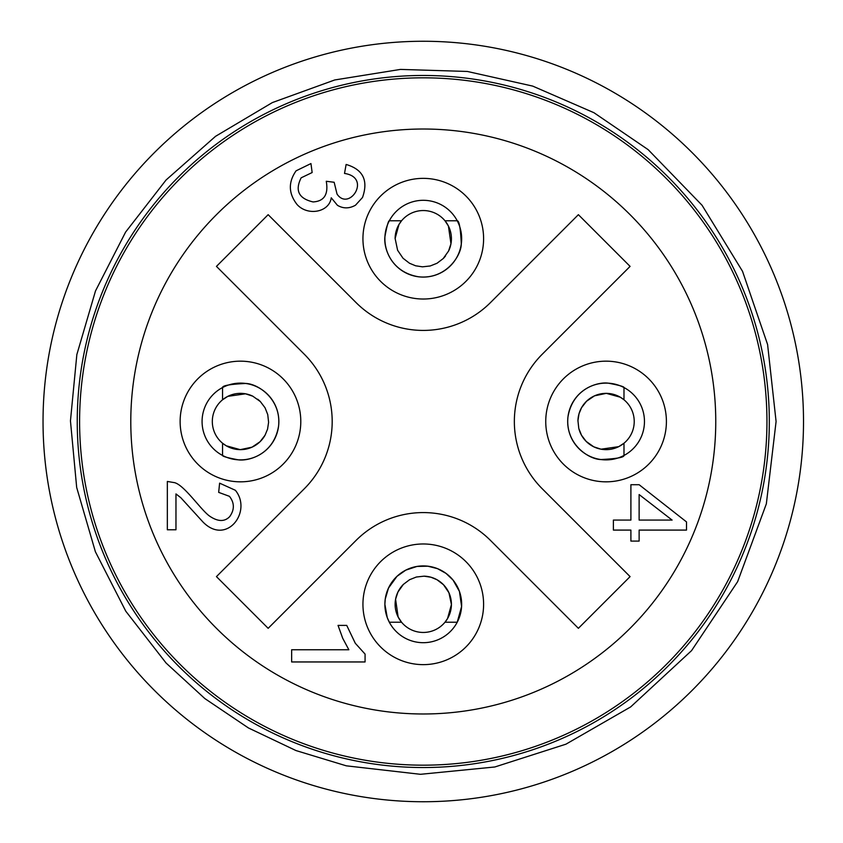 <?xml version="1.0" encoding="UTF-8"?>
<svg xmlns="http://www.w3.org/2000/svg" width="843" height="843" viewBox="0 0 843 843"><rect width="100%" height="100%" fill="white"/><g stroke="black" fill="none" stroke-linecap="round" stroke-linejoin="round"><path stroke-width="1.26" d="M542.197 488.719A95.059 95.059 0 0 1 542.197 354.281L630.09 266.388L578.382 214.68L490.489 302.574A95.059 95.059 0 0 1 356.052 302.574L268.158 214.68L216.451 266.388L304.344 354.281A95.059 95.059 0 0 1 304.344 488.719L216.451 576.612L268.158 628.32L356.052 540.426A95.059 95.059 0 0 1 490.489 540.426L578.382 628.32L630.09 576.612L542.197 488.719M545.748 421.5A60.327 60.327 0 0 0 636.244 473.745A60.327 60.327 0 0 0 636.244 369.255A60.327 60.327 0 0 0 545.748 421.5M423.27 299.023A60.327 60.327 0 0 0 475.515 208.527A60.327 60.327 0 0 0 371.025 208.527A60.327 60.327 0 0 0 423.27 299.023M300.793 421.5A60.327 60.327 0 0 0 210.297 369.255A60.327 60.327 0 0 0 210.297 473.745A60.327 60.327 0 0 0 300.793 421.5M423.27 543.977A60.327 60.327 0 0 0 371.025 634.473A60.327 60.327 0 0 0 475.515 634.473A60.327 60.327 0 0 0 423.27 543.977M715.76 421.5A292.489 292.489 0 0 1 277.031 674.8A292.489 292.489 0 0 1 277.031 168.2A292.489 292.489 0 0 1 715.76 421.5M79.6 421.5A343.67 343.67 0 0 0 595.105 719.132A343.67 343.67 0 0 0 595.105 123.868A343.67 343.67 0 0 0 79.6 421.5M43.035 421.5A380.235 380.235 0 0 1 613.388 92.203A380.235 380.235 0 0 1 613.388 750.797A380.235 380.235 0 0 1 43.035 421.5M567.687 421.5A38.388 38.388 0 0 0 623.989 455.452A38.388 38.388 0 0 0 623.989 387.548A38.388 38.388 0 0 0 567.687 421.5M384.882 604.305A38.388 38.388 0 0 0 457.222 622.218A38.388 38.388 0 0 0 423.27 565.916A38.388 38.388 0 0 0 384.882 604.305L385.24 599.099L388.497 588.056L397 576.317L405.81 570.121L417.011 566.433L427.812 566.19L437.506 568.656L446 573.366L453.07 580.1L459.435 591.417L461.595 606.517L457.222 622.229L444.988 622.218A28.156 28.156 0 0 1 401.553 622.218L389.318 622.218L387.232 617.529L384.872 604.305M222.552 455.452A38.388 38.388 0 0 0 278.854 421.5A38.388 38.388 0 0 0 222.552 387.548A38.388 38.388 0 0 0 222.552 455.452L222.552 443.218A28.156 28.156 0 0 1 222.552 399.782L222.552 387.548C222.415 385.588 230.128 384.229 245.671 383.47C257.652 383.576 281.457 398.908 278.58 426.042C273.849 454.777 248.369 461.3 238.253 459.825C227.621 457.833 222.394 456.369 222.552 455.452M384.882 238.695A38.388 38.388 0 0 0 423.27 277.084A38.388 38.388 0 0 0 457.222 220.782A38.388 38.388 0 0 0 384.882 238.695M639.131 494.556L639.131 520.078L672.092 520.078L639.131 494.556M613.388 530.089L613.388 520.078L630.901 520.078L630.901 484.714L639.131 484.714L686.508 521.912L686.508 530.089L639.131 530.089L639.131 541.101L630.901 541.101L630.901 530.089L613.388 530.089M296.083 170.823C288.158 182.214 288.464 193.426 297.021 204.47C307.526 216.261 329.286 212.425 331.246 197.799L337.442 205.313C343.249 208.748 349.265 208.706 355.493 205.207L362.511 197.494C368.528 180.465 363.059 169.454 346.125 164.459L344.513 173.437C372.016 177.536 349.107 211.92 337.031 194.059L334.155 182.267L326.262 181.277C328.58 194.427 324.176 201.308 313.048 201.93C298.738 198.569 294.776 190.529 301.151 177.82L312.152 172.541L310.951 163.563L296.083 170.823M175.966 493.924L180.834 497.728L202.9 521.933C226.546 546.18 252.647 511.374 235.355 490.278L219.612 483.155L218.674 492.375L229.444 496.327C234.554 502.913 234.628 509.688 229.675 516.654C224.617 521.87 218.01 521.743 209.865 516.285C201.003 510.373 183.194 483.302 173.574 482.502L167.346 481.448L167.346 529.783L175.966 529.783L175.966 493.924M365.072 661.955L365.072 654.084L355.293 643.262L346.726 625.39L338.043 625.39L342.679 638.214L348.854 649.763L291.646 649.763L291.646 661.955L365.072 661.955M389.318 220.782L401.553 220.782A28.156 28.156 0 0 1 444.988 220.782L457.222 220.782C459.182 220.645 460.541 228.358 461.3 243.901C461.195 255.882 445.863 279.686 418.729 276.81C389.993 272.068 383.47 246.599 384.945 236.483C386.937 225.85 388.402 220.624 389.318 220.782M448.581 251.024A28.156 28.156 0 0 0 444.988 220.782L448.413 226.029L450.963 243.743L448.581 251.024L443.186 258.59L436.99 263.279L430.193 265.977L422.48 266.831L415.61 265.787L409.519 263.258L403.028 258.253L397.601 250.255L395.125 238.453L398.981 224.47L401.553 220.782A28.156 28.156 0 0 0 395.114 238.695M443.186 258.59A28.156 28.156 0 0 0 445.557 255.893M403.354 584.41A28.156 28.156 0 0 0 401.553 622.218L398.128 616.971L395.578 599.257L397.959 591.976L403.354 584.41L409.55 579.721L416.347 577.023L424.071 576.169L430.931 577.213L437.022 579.742L443.513 584.747L448.94 592.745L451.426 604.547L447.559 618.53L444.988 622.218A28.156 28.156 0 0 0 424.071 576.169M252.795 396.189A28.156 28.156 0 0 0 222.552 399.782L227.8 396.358L245.513 393.807L252.795 396.189L260.361 401.584L265.05 407.78L267.747 414.577L268.601 422.301L267.558 429.161L265.029 435.251L260.023 441.743L252.025 447.169L240.223 449.656L226.24 445.789L222.552 443.218A28.156 28.156 0 0 0 265.029 435.251M260.361 401.584A28.156 28.156 0 0 0 257.663 399.213M623.989 387.548L623.989 399.782A28.156 28.156 0 0 1 623.989 443.218L623.989 455.452C624.126 457.412 616.412 458.771 600.869 459.53C588.888 459.424 565.084 444.092 567.961 416.958C572.703 388.223 598.172 381.7 608.298 383.175C618.92 385.167 624.147 386.631 623.989 387.548M578.793 428.423A28.156 28.156 0 0 0 623.989 443.218L618.741 446.642L601.027 449.193L593.746 446.811L586.18 441.416L581.491 435.22L578.793 428.423L577.94 420.699L578.983 413.839L581.512 407.749L586.517 401.257L594.526 395.831L606.317 393.344L620.3 397.211L623.989 399.782A28.156 28.156 0 0 0 577.94 420.699M769.311 421.5A346.041 346.041 0 0 1 250.255 721.176A346.041 346.041 0 0 1 250.255 121.824A346.041 346.041 0 0 1 769.311 421.5M776.087 421.5L767.594 344.534L742.504 271.277L702.05 205.26L648.162 149.654L593.925 112.699L532.713 86.102L467.338 71.455L400.499 69.411L334.734 79.969L272.384 102.572L215.545 136.324L166.082 179.981L125.607 232.088L95.501 290.94L76.85 354.587L70.454 420.878L76.681 487.465L95.407 551.786L125.786 611.207L166.082 663.019L204.849 698.573L248.464 727.962L295.967 750.555L346.304 765.823L420.499 774.306L494.82 766.982L565.927 744.19L630.648 706.929L691.555 650.638L737.636 581.67L766.34 503.861L776.087 421.5"/></g></svg>
